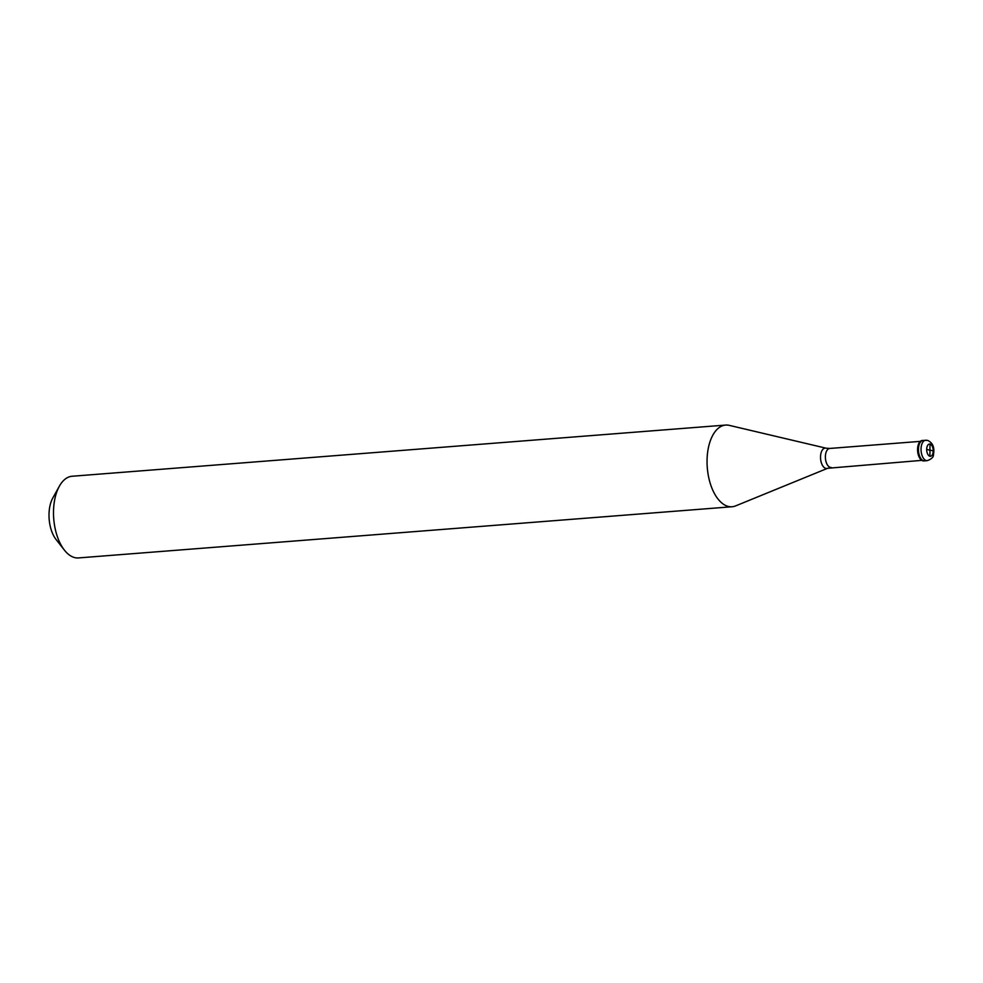<?xml version="1.0" encoding="UTF-8"?>
<svg xmlns="http://www.w3.org/2000/svg" width="983" height="983" viewBox="0 0 983 983"><rect width="100%" height="100%" fill="white"/><g stroke="black" fill="none" stroke-linecap="round" stroke-linejoin="round"><path stroke-width="1.47" d="M926.65 440.31A10.235 5.407 85.5 0 0 925.691 440.224A10.235 5.407 85.5 0 0 921.046 449.956A10.235 5.407 85.5 0 0 926.33 460.56A10.235 5.407 -94.5 0 0 927.288 460.646L924.684 460.855A10.235 5.407 -94.5 0 1 923.725 460.769A10.235 5.407 85.5 0 1 918.441 450.165A10.235 5.407 85.5 0 1 923.086 440.433A10.235 5.407 85.5 0 0 918.441 450.165A10.235 5.407 85.5 0 0 923.725 460.769A10.235 5.407 -94.5 0 0 924.684 460.855L923.823 460.916A10.235 5.407 -94.5 0 1 922.865 460.83A10.235 5.407 85.5 0 1 917.581 450.226A10.235 5.407 85.5 0 1 922.226 440.495L923.086 440.433A10.235 5.407 85.5 0 1 924.045 440.519M921.784 460.363L827.649 468.289L735.616 505.901A40.967 21.651 -94.5 0 1 732.052 506.749A40.967 21.651 -94.5 0 1 728.219 506.417A40.967 21.651 85.5 0 1 707.084 464.001A40.967 21.651 85.5 0 1 725.663 425.074L72.115 476.251A40.967 21.651 85.5 0 0 59.373 486.18A40.967 21.651 85.5 0 0 64.386 550.099A40.967 21.651 85.5 0 0 74.671 557.594A40.967 21.651 -94.5 0 0 78.505 557.926L732.052 506.749M729.497 425.406A40.967 21.651 85.5 0 0 729.3 425.369A40.967 21.651 85.5 0 0 725.663 425.074M59.373 486.18L52.824 497.951A26.627 14.069 85.5 0 0 56.068 539.495L64.386 550.099M929.906 450.153L930.029 444.083A6.144 3.244 -94.5 0 1 933.223 450.988A6.144 3.244 -94.5 0 1 929.857 456.235L930.016 450.177M929.955 450.067L933.223 450.951M929.955 450.263L926.686 449.378M930.053 444.095A6.144 3.244 85.5 0 0 926.686 449.342A6.144 3.244 85.5 0 0 929.857 456.235M831.2 467.453A9.523 5.038 -94.5 0 1 830.303 467.38A9.523 5.038 85.5 0 1 825.388 457.513A9.523 5.038 85.5 0 1 829.701 448.457L826.076 448.187A10.223 5.407 85.5 0 0 820.522 456.984A10.223 5.407 85.5 0 0 825.806 468.412A10.223 5.407 -94.5 0 0 827.649 468.289M826.125 448.199A10.223 5.407 85.5 0 0 826.076 448.187L729.3 425.369M927.288 460.646C931.675 459.012 933.739 456.935 933.469 454.429C934.747 447.437 932.793 442.768 927.583 440.384L923.086 440.433M920.297 441.367L829.701 448.457"/></g></svg>
